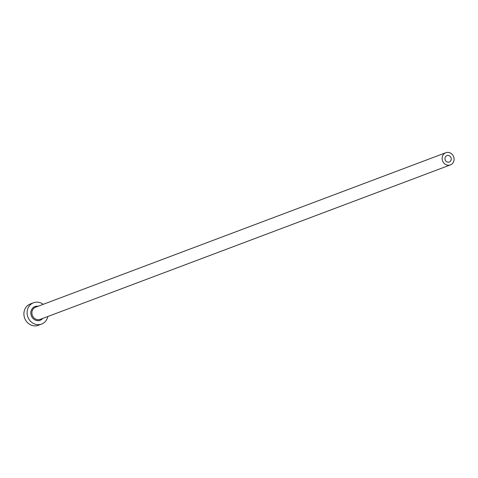 <?xml version="1.0" encoding="UTF-8"?>
<svg xmlns="http://www.w3.org/2000/svg" width="478" height="478" viewBox="0 0 478 478"><rect width="100%" height="100%" fill="white"/><g stroke="black" fill="none" stroke-linecap="round" stroke-linejoin="round"><path stroke-width="0.72" d="M444.964 158.523A3.418 3.107 69.4 0 0 449.314 162.012A3.418 3.107 69.4 0 0 451.256 159.102A3.418 3.107 69.4 0 0 446.906 155.613A3.418 3.107 69.4 0 0 444.964 158.523M454.1 159.365A6.513 5.915 69.4 0 0 445.813 152.721A6.513 5.915 69.4 0 0 442.12 158.26A6.513 5.915 69.4 0 0 450.401 164.904A6.513 5.915 69.4 0 0 454.1 159.365M43.223 304.331A11.394 10.349 69.4 0 0 33.55 302.759A11.394 10.349 69.4 0 0 27.085 312.457A11.394 10.349 69.4 0 0 41.58 324.084A11.394 10.349 69.4 0 0 47.812 316.52M33.55 302.759L30.371 303.954A11.394 10.349 69.4 0 0 23.9 313.652A11.394 10.349 69.4 0 0 38.401 325.279L41.58 324.084M42.715 318.438A7.325 6.656 -110.6 0 1 35.175 320.021A7.325 6.656 -110.6 0 1 30.825 312.797A7.325 6.656 -110.6 0 1 38.126 306.255M445.813 152.721L35.587 307.205A6.513 5.915 69.4 0 0 31.895 312.749A6.513 5.915 69.4 0 0 40.176 319.394L450.401 164.904"/></g></svg>
